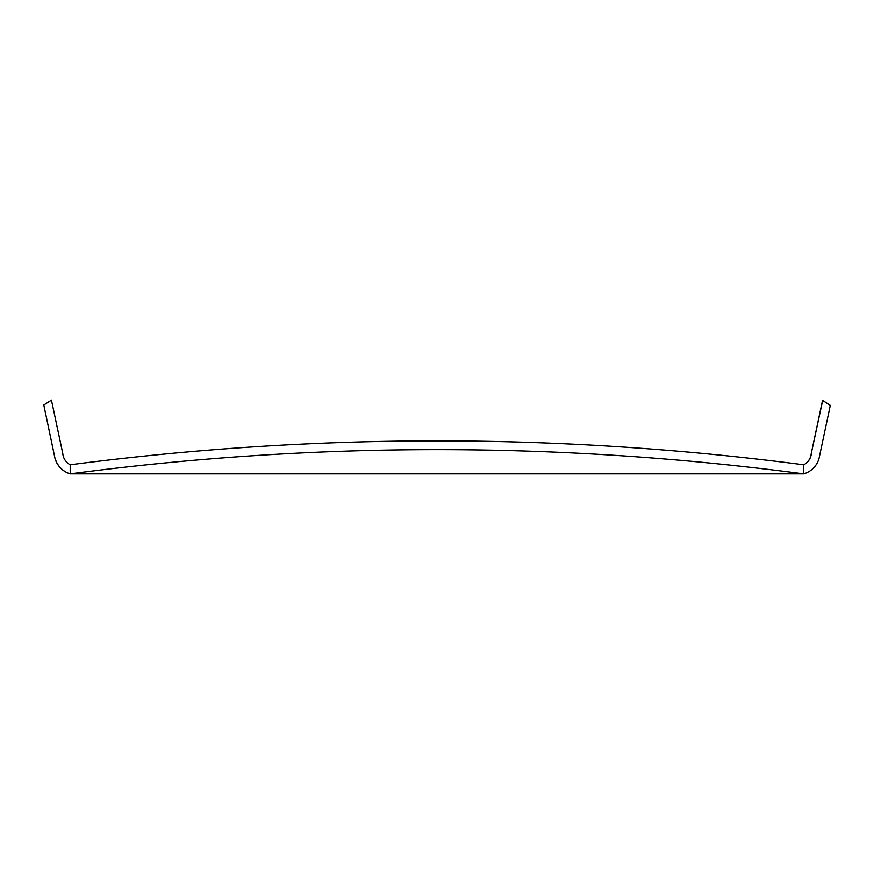 <?xml version="1.0" encoding="UTF-8"?>
<svg xmlns="http://www.w3.org/2000/svg" width="874" height="874" viewBox="0 0 874 874"><rect width="100%" height="100%" fill="white"/><g stroke="black" fill="none" stroke-linecap="round" stroke-linejoin="round"><path stroke-width="1.31" d="M55.04 458.566A22.451 22.451 -90 0 0 70.204 473.85L70.204 464.782A14.093 14.093 -90 0 1 62.775 453.486L51.435 400.15L43.798 405.044L55.04 458.566L43.798 405.044M55.095 458.468A22.484 22.484 -90 0 0 70.204 473.85A22.506 22.506 -90 0 1 55.138 458.391M803.698 473.85L803.698 464.782A13.995 13.995 90 0 0 811.225 453.661L822.663 400.489L830.3 405.394L818.96 458.73A22.396 22.396 90 0 1 803.698 473.85L70.204 473.85L803.698 473.85C559.207 441.589 314.706 441.589 70.204 473.85A22.484 22.484 -90 0 1 55.084 458.479M830.3 405.394L822.663 400.489M70.204 464.782C314.706 432.936 559.207 432.936 803.698 464.782A13.951 13.951 90 0 0 811.269 453.748L811.269 453.748A13.951 13.951 90 0 1 803.698 464.782A13.908 13.908 90 0 0 811.323 453.835M811.225 453.661L822.565 400.325"/></g></svg>
